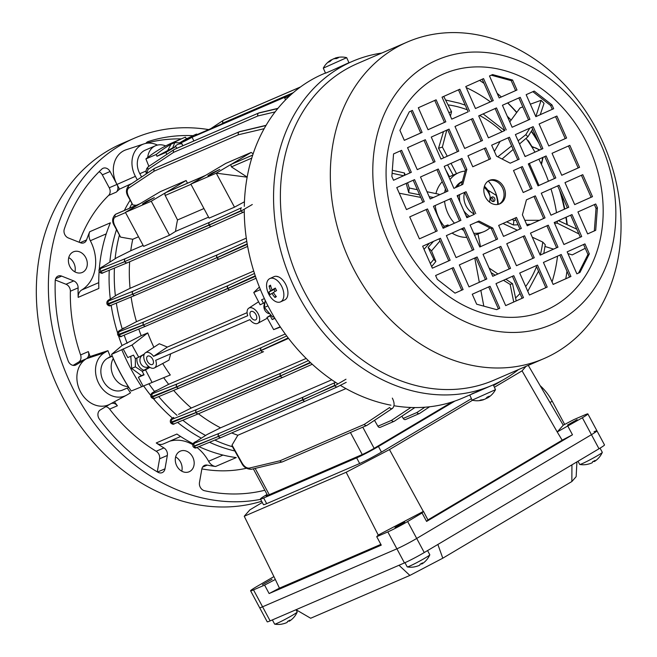 <?xml version="1.0" encoding="UTF-8"?>
<svg xmlns="http://www.w3.org/2000/svg" width="657" height="657" viewBox="0 0 657 657"><rect width="100%" height="100%" fill="white"/><g stroke="black" fill="none" stroke-linecap="round" stroke-linejoin="round"><path stroke-width="0.99" d="M518.447 369.604A176.405 143.029 -113.3 0 1 493.555 384.706A176.405 143.029 -113.3 0 1 492.208 385.298L484.464 388.64A176.405 143.029 -113.3 0 1 483.421 389.084L471.693 393.954M479.577 80.392A169.835 137.707 -113.3 0 1 484.004 83.332M497.16 93.319A169.835 137.707 -113.3 0 1 501.135 96.743A169.835 137.707 -113.3 0 1 501.373 96.957A173.842 140.951 -113.3 0 0 500.314 96.021M507.746 102.903A169.835 137.707 -113.3 0 1 516.804 112.38M531.521 131.03A169.835 137.707 -113.3 0 1 537.426 139.99M560.996 193.38A169.835 137.707 -113.3 0 1 564.765 209.016M566.219 217.163A169.835 137.707 -113.3 0 1 567.213 224.349M568.453 253.898A173.842 140.951 -113.3 0 0 568.461 253.725A169.835 137.707 -113.3 0 1 568.42 254.719M566.975 271.226A169.835 137.707 -113.3 0 1 565.776 278.757M507.639 102.952A173.842 140.951 -113.3 0 1 516.665 112.577M531.299 131.4A173.842 140.951 -113.3 0 1 538.822 143.16M559.559 190.119A173.842 140.951 -113.3 0 1 564.404 209.181M565.899 217.311A173.842 140.951 -113.3 0 1 566.901 224.209M278.511 276.868L276.227 276.293M492.208 385.298A176.405 143.029 -113.3 0 1 291.347 280.851A176.405 143.029 -113.3 0 1 351.052 61.963A176.405 143.029 -113.3 0 1 352.398 61.372A176.405 143.029 -113.3 0 1 381.807 53.045M329.937 71.326L340.03 66.833M473.056 393.288L474.814 392.796A176.405 143.029 66.7 0 0 475.849 392.352L462.939 397.928A176.405 143.029 -113.3 0 1 394.594 405.837M390.923 405.18A176.405 143.029 -113.3 0 1 340.408 385.388M337.887 383.828A176.405 143.029 -113.3 0 1 244.264 209.526M244.297 206.355A176.405 143.029 -113.3 0 1 321.774 74.602A176.405 143.029 -113.3 0 1 323.121 74.011L325.47 73.001M544.004 358.574L494.064 380.132A172.397 139.785 -113.3 0 1 297.761 278.059A172.397 139.785 -113.3 0 1 356.11 64.148A172.397 139.785 -113.3 0 1 357.424 63.565L407.365 42.015A172.397 139.785 -113.3 0 1 603.668 144.088A172.397 139.785 -113.3 0 1 545.318 357.999A172.397 139.785 -113.3 0 1 544.004 358.574A172.397 139.785 -113.3 0 1 347.701 256.501A172.397 139.785 -113.3 0 1 406.051 42.59A172.397 139.785 -113.3 0 1 407.365 42.015M546.632 309.89A128.739 104.381 -113.3 0 1 399.316 234.697A128.739 104.381 -113.3 0 1 442.621 74.348A128.739 104.381 -113.3 0 1 589.937 149.541A128.739 104.381 -113.3 0 1 546.632 309.89M488.874 180.675A12.82 10.389 -113.3 0 1 502.794 188.592A12.82 10.389 -113.3 0 1 499.008 204.155M489.449 180.396A12.82 10.389 -113.3 0 1 489.547 180.346A12.82 10.389 -113.3 0 1 504.141 187.943A12.82 10.389 -113.3 0 1 499.805 203.842A12.82 10.389 -113.3 0 1 499.706 203.884A12.82 10.389 -113.3 0 1 485.112 196.295A12.82 10.389 -113.3 0 1 489.449 180.396M559.854 255.105L569.553 277.073L553.128 284.407M536.128 265.699L545.827 287.667L529.411 295.009M570.629 215.192L580.328 237.161L563.911 244.494M546.911 225.794L556.61 247.755L540.185 255.097M523.186 236.389L532.884 258.357L516.468 265.691M581.412 175.279L591.111 197.248L574.686 204.582M557.686 185.882L567.385 207.85L550.968 215.184M568.469 145.969L578.168 167.937L561.743 175.271M544.743 156.563L554.442 178.532L538.026 185.874L555.822 177.94L546.115 155.955L528.318 163.905L538.034 185.89M555.526 116.659L565.225 138.619L548.8 145.961L566.597 138.027L556.89 116.043L539.101 123.992L548.809 145.977M518.858 97.942L528.557 119.911L512.132 127.244L529.936 119.311L520.229 97.326L502.433 105.276L512.14 127.261M531.8 127.253L541.499 149.221L525.083 156.555L542.879 148.63L533.172 126.645L515.375 134.586L525.083 156.571M482.189 79.226L491.888 101.194L475.471 108.528L493.267 100.595L483.56 78.61L465.772 86.56L475.479 108.545M495.132 108.536L504.831 130.505L488.414 137.847M458.471 89.828L468.17 111.789L451.745 119.131M471.414 119.139L481.113 141.107L464.688 148.441L482.493 140.508L472.785 118.523L454.989 126.473L464.696 148.457M434.745 100.422L444.444 122.391L428.027 129.725M423.97 140.335L433.669 162.304L417.244 169.637M447.688 129.733L457.387 151.701L440.97 159.043M413.187 180.248L422.886 202.216L406.469 209.55M436.913 169.646L446.612 191.614L430.187 198.948M426.13 209.558L435.829 231.527L419.412 238.861L437.209 230.927L427.502 208.951L409.713 216.892L419.421 238.877M449.856 198.964L459.555 220.924L443.13 228.266L460.935 220.333L451.228 198.348L433.431 206.298L443.138 228.283M533.969 196.476L543.668 218.444L527.243 225.778M521.026 167.165L530.725 189.134L523.194 192.493M508.075 137.855L517.782 159.815L510.234 163.191L519.153 159.224L509.446 137.239L491.658 145.189L496.511 156.177L510.259 163.199M460.631 159.051L465.476 170.023L461.436 184.987L453.913 188.354L462.815 184.395L466.856 169.432L462.002 158.436L444.214 166.385L453.921 188.37M464.68 192.337L474.379 214.305L466.856 217.664M439.073 238.869L448.772 260.837L432.355 268.179L450.152 260.246L440.445 238.261L422.656 246.211L432.363 268.196M484.357 148.449L489.202 159.429L472.777 166.763M594.355 204.598L596.03 208.384L594.33 230.911L587.629 233.9M475.742 257.585L485.441 279.553L469.016 286.887L486.821 278.962L477.113 256.977L459.317 264.927L469.024 286.904M462.799 228.275L472.498 250.243L456.073 257.577L473.878 249.644L464.171 227.659L446.374 235.608L456.081 257.593M512.411 276.301L522.11 298.27L505.685 305.604M499.46 246.991L509.167 268.951L492.742 276.293L510.538 268.36L500.831 246.375L483.043 254.325L492.75 276.31M477.639 221.639L491.362 228.652L496.224 239.641L479.799 246.983L497.595 239.049L492.742 228.053L478.994 221.039L470.1 225.014L479.807 246.999M532.86 91.684L550.599 105.498L552.282 109.308L535.857 116.642L553.654 108.717L551.979 104.906L534.223 91.077L526.158 94.682L535.866 116.667M491.231 75.185L511.212 80.63L515.614 90.592L499.189 97.934L516.993 90.001L512.591 80.031L492.578 74.586L489.49 75.966L499.197 97.95M411.027 111.025L420.726 132.985L404.301 140.327M400.244 150.929L409.943 172.898L393.518 180.24M452.016 268.187L461.715 290.156L455.014 293.145L463.095 289.556L453.387 267.571L435.599 275.521L437.283 279.332L455.03 293.162M488.685 286.895L498.384 308.864L496.651 309.644M515.096 218.067L519.942 229.047L503.517 236.38L521.321 228.447L516.468 217.459L498.671 225.408L503.525 236.397M583.572 244.503L587.966 254.456L578.571 273.041L576.854 273.813M553.137 284.424L570.933 276.474L561.226 254.489L543.429 262.439L553.137 284.424M529.419 295.026L547.207 287.076L537.5 265.091L519.703 273.041L529.419 295.026M563.92 244.511L581.708 236.569L572.001 214.584L554.212 222.526L563.92 244.511M540.194 255.113L557.99 247.163L548.275 225.179L530.486 233.128L540.194 255.113M516.468 265.707L534.264 257.766L524.557 235.781L506.761 243.722L516.468 265.707M574.694 204.606L592.491 196.657L582.784 174.672L564.987 182.621L574.694 204.606M550.977 215.2L568.765 207.251L559.058 185.266L541.269 193.215L550.977 215.2M561.751 175.288L579.548 167.338L569.841 145.353L552.044 153.303L561.751 175.288M506.21 129.914L496.503 107.929L478.715 115.878L488.422 137.863L504.831 130.505M469.55 111.197L459.843 89.212L442.046 97.162L451.753 119.147L468.17 111.789M436.117 99.815L418.32 107.756L428.036 129.741L445.824 121.8L436.117 99.815M425.334 139.719L407.545 147.669L417.252 169.654L435.041 161.704L425.334 139.719M449.059 129.125L431.271 137.075L440.978 159.06L458.767 151.11L449.059 129.125M414.559 179.632L396.762 187.582L406.469 209.567L424.266 201.617L414.559 179.632M438.276 169.038L420.488 176.988L430.195 198.972L447.992 191.023L438.276 169.038M526.438 199.843L522.397 214.806L527.251 225.803L545.039 217.853L535.332 195.868L526.438 199.843M513.495 170.524L523.202 192.509L532.096 188.534L522.389 166.55L513.495 170.524M475.758 213.706L466.051 191.721L457.157 195.696L466.864 217.681L474.379 214.305M472.785 166.779L490.582 158.83L485.728 147.841L467.932 155.791L472.785 166.779M595.727 203.982L577.93 211.932L587.637 233.917L595.702 230.311L597.41 207.793L595.727 203.982M495.986 283.635L505.693 305.62L523.481 297.67L513.774 275.685L495.986 283.635M409.311 111.789L399.908 130.373L404.31 140.343L422.098 132.394L412.391 110.409L409.311 111.789M401.616 150.322L393.551 153.927L391.851 176.446L393.527 180.256L411.323 172.306L401.616 150.322M472.26 294.237L476.662 304.199L496.676 309.652L499.763 308.273L490.056 286.288L472.26 294.237M584.944 243.895L567.155 251.845L576.862 273.829L579.942 272.45L589.345 253.857L584.944 243.895M587.966 254.456L589.345 253.857M578.571 273.041L579.942 272.45M519.942 229.047L521.321 228.447M498.384 308.864L499.763 308.273M461.715 290.156L463.095 289.556M409.943 172.898L411.323 172.306M420.726 132.985L422.098 132.394M515.614 90.592L516.993 90.001M511.212 80.63L512.591 80.031M552.282 109.308L553.654 108.717M550.599 105.498L551.979 104.906M491.362 228.652L492.742 228.053M496.224 239.641L497.595 239.049M509.167 268.951L510.538 268.36M522.11 298.27L523.481 297.67M472.498 250.243L473.878 249.644M485.441 279.553L486.821 278.962M596.03 208.384L597.41 207.793M594.33 230.911L595.702 230.311M489.202 159.429L490.582 158.83M448.772 260.837L450.152 260.246M461.436 184.987L462.815 184.395M465.476 170.023L466.856 169.432M517.782 159.815L519.153 159.224M530.725 189.134L532.096 188.534M543.668 218.444L545.039 217.853M459.555 220.924L460.935 220.333M435.829 231.527L437.209 230.927M446.612 191.614L447.992 191.023M422.886 202.216L424.266 201.617M457.387 151.701L458.767 151.11M433.669 162.304L435.041 161.704M444.444 122.391L445.824 121.8M481.113 141.107L482.493 140.508M491.888 101.194L493.267 100.595M541.499 149.221L542.879 148.63M528.557 119.911L529.936 119.311M565.225 138.619L566.597 138.027M554.442 178.532L555.822 177.94M578.168 167.937L579.548 167.338M567.385 207.85L568.765 207.251M591.111 197.248L592.491 196.657M532.884 258.357L534.264 257.766M556.61 247.755L557.99 247.163M580.328 237.161L581.708 236.569M545.827 287.667L547.207 287.076M569.553 277.073L570.933 276.474M552.036 281.935A144.195 116.921 66.7 0 0 557.522 256.148M556.512 212.704A144.195 116.921 66.7 0 0 550.985 188.871M548.439 181.217A144.195 116.921 66.7 0 0 538.839 159.208M527.817 140.828L528.31 140.68A173.037 140.302 -113.3 0 1 531.743 146.24M534.962 152.145A144.195 116.921 66.7 0 0 526.076 138.34M511.089 120.124A144.195 116.921 66.7 0 0 507.286 116.256M490.393 101.86A144.195 116.921 66.7 0 0 466.224 87.595M427.567 550.582L429.809 554.771A12.82 0.78 151.8 0 1 429.801 554.845A12.82 0.78 151.8 0 1 420.882 560.429A12.82 0.78 151.8 0 1 407.463 566.909A12.82 0.78 151.8 0 1 407.283 566.917A12.82 0.78 151.8 0 1 407.217 566.884L404.967 562.688M421.728 563.361L422.024 563.911A20.778 3.679 -118.8 0 0 422.04 563.895A20.778 3.679 -118.8 0 0 422.492 562.901A20.375 17.961 170.8 0 1 421.301 563.607A20.375 17.961 170.8 0 1 420.061 564.24A20.778 3.679 61.2 0 1 419.593 565.25A20.778 20.416 -99.5 0 1 414.805 566.777A20.375 3.745 91.7 0 1 414.551 566.868A20.827 20.827 0 0 1 407.283 566.917M420.923 563.805A20.778 3.679 -118.8 0 0 421.507 563.993A20.778 20.416 80.5 0 0 421.925 563.722M576.92 461.879L576.156 476.67L571.853 481.548L442.793 558.195L409.878 575.425L310.671 618.245L296.028 609.712M267.21 621.809A16.023 0.977 -28.2 0 0 270.134 620.89L404.449 562.918A16.023 0.977 -28.2 0 0 424.258 552.545L598.995 448.772A16.023 0.977 -28.2 0 0 604.506 444.912L596.95 430.82A16.023 0.977 151.8 0 1 591.44 434.671L416.702 538.453A16.023 0.977 151.8 0 1 396.894 548.817L262.578 606.797A16.023 0.977 151.8 0 1 259.655 607.717L267.21 621.809M594.027 431.739A16.023 0.977 151.8 0 1 596.95 430.82A16.023 0.977 151.8 0 1 591.44 434.671L416.702 538.453A16.023 0.977 151.8 0 1 396.894 548.817L262.578 606.797A16.023 0.977 151.8 0 1 259.655 607.717L250.588 590.799A16.023 0.977 -28.2 0 0 253.503 589.879L264.59 585.1L269.124 593.55L279.447 588.155L380.855 544.382M571.853 481.548L571.943 464.836M442.793 558.195L437.866 544.464M409.878 575.425L398.98 565.275M255.639 319.926A4.804 2.8 -120.7 0 0 255.828 319.828A4.804 2.8 -120.7 0 0 255.869 314.424A4.804 2.8 -120.7 0 0 251.105 311.467A4.804 2.8 -120.7 0 0 250.917 311.566A4.804 2.8 -120.7 0 0 250.875 316.97A4.804 2.8 -120.7 0 0 255.639 319.926M152.325 364.52A4.804 2.8 -120.7 0 0 152.506 364.43A4.804 2.8 -120.7 0 0 152.547 359.018A4.804 2.8 -120.7 0 0 147.784 356.069A4.804 2.8 -120.7 0 0 147.603 356.16A4.804 2.8 -120.7 0 0 147.562 361.564A4.804 2.8 -120.7 0 0 152.325 364.52M292.579 93.261L288.127 95.979L290.764 94.871M185.685 140.302L193.281 136.04L185.685 140.302M258.111 313.652A8.812 5.133 -120.7 0 0 248.765 308.19A8.812 5.133 -120.7 0 0 247.738 315.705L153.574 356.34A8.812 5.133 -120.7 0 0 145.443 352.784A8.812 5.133 -120.7 0 0 145.64 362.91A8.812 5.133 -120.7 0 0 154.444 367.936A8.812 5.133 -120.7 0 0 155.693 360.291L249.857 319.647A8.812 5.133 -120.7 0 0 257.766 323.334A8.812 5.133 -120.7 0 0 258.111 313.652M293.408 92.547A8.812 0.534 -28.2 0 0 289.351 94.756L195.195 135.399A8.812 0.534 -28.2 0 0 196.813 134.143A8.812 0.534 -28.2 0 0 188.789 137.839A8.812 0.534 -28.2 0 0 181.275 142.47A8.812 0.534 -28.2 0 0 192.058 137.264L286.214 96.62A8.812 0.534 -28.2 0 0 284.596 97.877A8.812 0.534 -28.2 0 0 290.041 95.536M209.148 175.37L219.783 169.391L211.85 173.202L207.924 175.756L209.148 175.37M143.711 203.613L154.346 197.634L146.421 201.444L142.487 203.999L143.711 203.613M247.089 312.666L167.379 347.068L159.281 343.742L145.443 352.784M138.799 329.067A151.406 122.76 66.7 0 0 141.189 335.727L147.735 332.902L132.008 345.048L111.575 354.378L122.013 345.525L141.189 335.727M153.894 347.266A151.406 122.76 -113.3 0 1 147.735 332.902M452.254 401.928L374.137 448.329A9.617 0.583 151.8 0 1 362.245 454.545L269.255 494.688A9.617 0.583 151.8 0 1 267.506 495.238L253.347 468.827M166.196 192.411A2.242 1.815 66.7 0 0 166.016 192.476A2.242 1.815 66.7 0 0 165.851 192.558L186.128 180.519L160.3 191.663L140.023 203.711L115.427 214.371L139.908 203.777L125.421 212.375L143.653 246.375L169.481 235.231L175.518 231.412A151.406 122.76 -113.3 0 1 177.53 219.947L203.949 208.54M175.518 231.412L208.565 217.155M177.53 219.947L165.194 195.466A2.242 1.815 66.7 0 1 165.736 192.624L205.345 175.534L190.859 184.132L216.26 173.169L230.747 164.57L231.412 166.886L247.163 177.094M231.231 164.34L251.138 152.457L253.134 153.754M131.228 391.022L170.294 374.983L131.228 391.022A173.037 140.302 -113.3 0 1 111.575 354.378M123.138 348.875L127.803 357.564L133.486 355.117L135.375 358.64L138.726 357.194L132.008 345.048M144.351 354.008L138.726 357.194M151.915 382.169L145.525 369.875L142.175 371.32L149.377 367.041M145.525 369.875L149.919 367.386M142.175 371.32L144.064 374.843L138.381 377.299L141.362 375.533M170.294 374.983A151.406 122.76 -113.3 0 1 162.698 363.502M148.868 166.328L145.911 158.92L156.243 154.461L156.966 156.284L165.835 152.457L166.935 154.321M181.997 141.813L179.706 142.799L186.473 138.758L185.364 137.165A173.037 140.302 -113.3 0 0 183.254 138.044L172.922 142.503A173.037 140.302 -113.3 0 0 145.911 158.92M186.473 138.758L189.536 137.436M165.835 152.457L175.715 146.618L172.364 148.063L156.966 156.284M175.715 146.618L176.963 148.277M143.817 386.193A157.015 127.31 66.7 0 0 150.724 395.383A157.015 127.31 -113.3 0 1 143.817 386.193M153.36 398.602A157.015 127.31 66.7 0 0 172.61 418.23A157.015 127.31 -113.3 0 1 153.36 398.602M177.595 422.402A157.015 127.31 66.7 0 0 201.329 438.186A157.015 127.31 -113.3 0 1 177.595 422.402M209.517 442.268A157.015 127.31 66.7 0 0 234.845 450.981A157.015 127.31 -113.3 0 1 209.517 442.268M214.806 440.091A157.015 127.31 66.7 0 0 232.471 446.752M182.835 420.234A157.015 127.31 66.7 0 0 205.592 435.468M158.723 396.606A157.015 127.31 66.7 0 0 177.012 415.331M148.983 383.959A157.015 127.31 66.7 0 0 154.6 391.523M163.749 377.8A151.406 122.76 66.7 0 0 168.652 384.32L154.247 391.769C151.66 393.543 151.184 394.134 152.818 393.559L177.119 383.943L261.371 347.578L286.698 335.949M154.017 391.925A2.242 1.298 56.3 0 1 154.124 391.835L156.12 390.529M130.029 200.344A157.015 127.31 66.7 0 0 124.354 210.454A157.015 127.31 -113.3 0 1 130.029 200.344M116.429 229.851A157.015 127.31 66.7 0 0 109.842 262.11A157.015 127.31 -113.3 0 1 116.429 229.851M109.259 270.224A157.015 127.31 66.7 0 0 110.327 299.099A157.015 127.31 -113.3 0 1 109.259 270.224M111.164 305.259A157.015 127.31 66.7 0 0 117.587 332.927A157.015 127.31 -113.3 0 1 111.164 305.259M118.597 336.055A157.015 127.31 66.7 0 0 122.013 345.525A157.015 127.31 -113.3 0 1 118.597 336.055M124.206 335.144A157.015 127.31 66.7 0 0 127.179 343.299M116.346 303.107A157.015 127.31 66.7 0 0 122.227 328.976M114.425 268.097A157.015 127.31 66.7 0 0 115.377 295.839M119.295 235.535A157.015 127.31 66.7 0 0 115.115 258.776M131.811 203.884A157.015 127.31 66.7 0 0 129.519 208.228M168.652 384.32L285.253 333.986M154.444 367.936L169.005 360.11L170.697 353.811M231.683 432.938A151.406 122.76 66.7 0 0 237.85 435.254L232.028 445.093L242.187 463.242C244.379 466.725 246.753 468.334 249.307 468.088L280.013 460.771A2.242 1.79 76.6 0 0 282.075 461.978L282.075 461.978A2.242 1.79 76.6 0 0 282.255 461.92M242.187 463.242L241.776 463.357L232.044 445.988L232.028 445.093M237.85 435.254L345.943 388.599M173.776 417.458A2.242 1.298 -123.2 0 0 173.662 417.524L173.776 417.458C171.173 419.207 170.689 419.782 172.323 419.199L196.607 409.549A2.242 1.946 68.3 0 0 196.032 412.473L170.475 422.418L170.763 422.952L171.986 422.574L196.098 412.604A2.242 1.946 67.5 0 0 198.644 413.696L198.644 413.696A2.242 1.946 67.5 0 0 198.66 413.688A2.242 2.242 0 0 0 198.677 413.68A2.242 1.815 66.7 0 0 198.792 413.623L282.806 377.364M173.67 390.398A151.406 122.76 66.7 0 0 191.318 408.022L178.532 414.353M191.318 408.022L306.178 358.443M131.104 296.997A151.406 122.76 66.7 0 0 136.475 321.667L121.019 329.789C118.424 331.555 117.948 332.138 119.574 331.563L143.875 321.93A2.242 1.946 68.4 0 0 143.308 324.845L117.734 334.758M121.019 329.789A2.242 1.298 -123.5 0 0 120.904 329.855L123.828 327.933M136.475 321.667L253.717 271.062M198.43 413.779A151.406 122.76 66.7 0 0 220.555 427.822L207.16 434.482L196.279 441.422C193.659 443.13 193.166 443.689 194.792 443.097L219.052 433.406L303.304 397.042L335.103 382.538A2.242 1.675 -114.5 0 0 334.766 385.355L302.967 399.858A2.242 1.675 -114.5 0 1 303.304 397.042A2.242 1.815 -113.3 0 0 302.828 399.924L218.576 436.289L334.947 385.684L345.984 379.229M196.073 441.553A2.242 1.306 57.5 0 1 196.172 441.479L207.16 434.482M220.555 427.822L331.793 379.803M155.208 168.061A2.242 1.815 66.7 0 0 155.036 168.126A2.242 1.815 66.7 0 0 154.863 168.208A2.242 1.306 -120.7 0 0 154.773 168.258L239.115 131.843L154.765 168.274A2.242 1.306 -120.7 0 0 154.674 168.315A2.242 1.306 -120.7 0 0 154.641 168.34A2.242 1.815 56.4 0 0 154.576 168.373A2.242 1.815 56.4 0 0 154.223 171.116L128.657 188.116C126.842 189.75 126.76 192.444 128.411 196.188L132.829 204.976L136.303 205.296M132.829 204.976L128.008 196.328L128.411 196.188M110.327 299.116A2.242 1.298 57.1 0 0 110.22 299.173L117.061 294.755L110.327 299.116C107.723 300.849 107.231 301.415 108.857 300.832L133.133 291.166L217.385 254.801L246.769 241.365M129.643 261.773A151.406 122.76 66.7 0 0 130.061 288.308L117.061 294.755M125.536 212.589L115.254 217.024C113.078 218.469 112.864 221.237 114.614 225.31L120.56 237.111L132.763 239.271A151.406 122.76 66.7 0 0 130.743 250.736L116.954 257.626L102.599 266.693C99.971 268.393 99.47 268.951 101.096 268.352L125.347 258.644L209.599 222.28L241.415 207.793A2.242 1.675 -114.5 0 0 241.07 210.618L209.263 225.105A2.242 1.675 -114.5 0 1 209.599 222.28A2.242 1.815 -113.3 0 0 209.123 225.162L124.871 261.527L241.25 210.946L252.304 204.508M120.56 237.111L114.211 225.45L114.614 225.31M102.599 266.693A2.242 1.306 57.7 0 0 102.492 266.75L116.954 257.626M130.061 288.308L246.285 238.146M130.743 250.736L143.127 245.398M132.763 239.271L138.512 236.791M165.851 192.558L205.452 175.46L225.737 163.421L251.138 152.457M125.421 212.375L151.25 201.231L165.736 192.624M244.437 201.773L234.492 207.169L209.09 218.132L190.859 184.132M187.483 183.204L186.128 180.519M374.515 420.332L377.882 426.237L391.588 420.316L410.888 407.471M401.912 416.185L403.217 418.435L416.932 412.514L424.882 407.217M392.336 398.117C394.668 402.889 394.668 406.338 392.336 408.457L366.984 425.334A2.242 1.823 -123.7 0 1 364.265 424.406L389.617 407.529A2.242 1.823 -123.7 0 0 392.336 408.457L392.599 408.301A2.242 1.823 56.4 0 0 392.664 408.26L367.123 425.251A2.242 1.823 56.4 0 0 367.189 425.202M115.254 217.024A2.242 1.815 66.7 0 1 115.796 214.182L115.911 214.116A2.242 1.815 -113.3 0 1 116.084 214.026L115.484 214.338M194.792 443.097A2.242 1.946 -111.8 0 0 194.201 446.029L218.51 436.429A2.242 1.946 67.6 0 0 221.048 437.529A2.242 1.946 67.6 0 0 221.048 437.521A2.242 1.946 67.6 0 0 221.072 437.513A2.242 1.815 -113.3 0 1 218.633 436.379L218.461 436.338A2.242 1.946 -111.8 0 1 219.052 433.406A2.242 1.815 -113.3 0 0 218.576 436.289L194.382 446.358A2.242 1.946 67.6 0 0 197.084 447.368M152.818 393.559A2.242 1.946 -111.6 0 0 152.252 396.467L150.979 396.762L151.324 397.411L152.547 397.025L176.634 387.014A2.242 1.946 67.4 0 0 179.189 388.106L179.189 388.106A2.242 1.946 67.4 0 0 179.197 388.098A2.242 1.815 -113.3 0 1 176.758 386.965L260.919 350.444L176.552 386.858A2.242 1.946 -111.6 0 1 177.119 383.943A2.242 1.815 -113.3 0 0 176.667 386.809L152.252 396.467L152.547 397.025A2.242 1.946 67.4 0 0 155.233 398.052M119.574 331.563A2.242 1.946 68.4 0 0 119.007 334.479L119.311 335.029A2.242 1.946 67.4 0 0 121.857 336.121C121.003 337.115 119.746 336.877 118.088 335.415L143.39 325.001A2.242 1.946 67.4 0 0 145.936 326.094L145.936 326.094A2.242 1.946 67.4 0 0 145.953 326.086L121.857 336.121A2.242 1.946 67.4 0 0 121.98 336.055L145.805 326.143M219.331 258.973L135.309 295.239A2.242 1.815 -113.3 0 1 135.194 295.297A2.242 1.815 -113.3 0 1 132.739 294.172L216.925 257.675L132.624 294.221L107.009 304.051L107.296 304.585L108.52 304.207L132.624 294.221A2.242 1.946 67.5 0 0 135.17 295.313L135.17 295.313A2.242 1.946 67.5 0 0 135.186 295.305L111.066 305.3A2.242 1.946 67.5 0 0 111.214 305.234M101.096 268.352A2.242 1.946 -111.8 0 0 100.505 271.284L124.805 261.675A2.242 1.946 67.6 0 0 127.343 262.767A2.242 1.946 67.6 0 0 127.351 262.767A2.242 1.946 67.6 0 0 127.368 262.759A2.242 1.815 -113.3 0 1 124.929 261.626L124.756 261.576A2.242 1.946 -111.8 0 1 125.347 258.644A2.242 1.815 -113.3 0 0 124.871 261.527L100.685 271.612A2.242 1.946 67.6 0 0 103.387 272.63M192.058 137.264L193.914 140.959M167.379 347.068L153.574 356.34M259.384 287.06L253.758 292.496L260.427 289.614M280.227 326.784L273.657 329.617L280.44 327.087M270.971 315.623L266.939 317.471L270.52 315.196M253.758 292.496L260.139 304.782L264.738 302.598M263.49 303.337L261.601 299.814L264.393 298.615M274.905 318.374L272.187 319.548L274.716 318.045M270.298 316.025L272.187 319.548M273.657 329.617L266.939 317.471M156.243 154.461A173.037 140.302 -113.3 0 1 171.042 144.212M171.132 144.162A173.037 140.302 -113.3 0 1 183.254 138.044M141.559 386.562A173.037 140.302 -113.3 0 1 121.906 349.918M143.045 385.996L138.381 377.299M239.468 131.696A2.242 1.815 66.7 0 0 239.288 131.761L155.036 168.126A2.242 2.242 0 0 0 154.773 168.258L154.674 168.315A2.242 2.242 0 0 0 154.576 168.373L129.018 185.373A2.242 1.815 56.4 0 0 128.657 188.116M266.019 125.405L239.247 131.802A2.242 1.79 -103.4 0 1 239.649 131.638L266.069 125.323M239.649 131.638A2.242 2.242 0 0 0 239.288 131.761A2.242 1.815 66.7 0 0 239.115 131.843A2.242 1.306 -120.7 0 1 239.247 131.802L239.148 131.86A2.242 1.799 76.7 0 0 238.466 134.751L154.223 171.116A2.242 1.815 66.7 0 1 154.765 168.274A2.242 1.306 -120.7 0 0 154.74 168.274L154.707 168.299M277.862 108.43L258.595 113.086A2.242 1.799 76.7 0 0 257.914 115.952L173.662 152.317A2.242 1.815 66.7 0 1 174.212 149.492L258.587 113.053L174.212 149.492A2.242 1.306 -120.7 0 0 174.13 149.541A2.242 1.306 -120.7 0 0 174.089 149.558A2.242 1.815 56.4 0 0 174.031 149.599L174.031 149.599A2.242 1.815 56.4 0 0 173.662 152.317L148.071 169.342L146.642 173.653M258.948 112.897A2.242 1.815 66.7 0 0 258.759 112.971A2.242 1.815 66.7 0 0 258.587 113.053A2.242 1.306 -120.7 0 1 258.718 113.012A2.242 1.79 -103.5 0 1 259.129 112.848L277.927 108.348M300.446 86.987L223.495 120.223A2.242 1.306 -120.7 0 0 223.405 120.272A2.242 1.306 -120.7 0 0 223.372 120.288A2.242 1.815 56.4 0 0 223.314 120.33A2.242 1.815 56.4 0 0 223.306 120.33A2.242 1.815 56.4 0 0 222.937 123.048L221.327 124.124M366.984 425.334A2.242 1.306 59.3 0 1 366.951 425.358L367.025 425.309A2.242 1.306 59.3 0 0 367.058 425.293A2.242 1.823 56.4 0 0 367.123 425.251A2.242 2.242 0 0 1 367.025 425.309A2.242 1.306 59.3 0 1 366.992 425.334L392.599 408.301M380.469 427.214A2.242 1.815 -113.3 0 1 380.304 427.305A2.242 1.815 -113.3 0 1 377.882 426.237M414.846 407.562L394.307 421.236A2.242 1.831 -123.7 0 1 391.588 420.316A2.242 1.815 66.7 0 0 394.011 421.383A2.242 1.815 66.7 0 0 394.184 421.301A2.242 1.306 59.3 0 0 394.274 421.252L394.372 421.194A2.242 1.306 59.3 0 1 394.34 421.211L394.405 421.17A2.242 1.815 56.4 0 0 394.471 421.137A2.242 1.815 56.4 0 0 394.471 421.129A2.242 1.815 56.4 0 0 394.537 421.088M405.796 419.396A2.242 1.815 -113.3 0 1 405.632 419.486A2.242 1.815 -113.3 0 1 403.217 418.435M429.604 406.773L419.634 413.417A2.242 1.831 -123.7 0 1 416.932 412.514A2.242 1.815 66.7 0 0 419.347 413.565A2.242 1.815 66.7 0 0 419.511 413.483A2.242 1.306 59.3 0 0 419.601 413.434L419.757 413.343A2.242 1.815 56.4 0 0 419.823 413.302L419.823 413.302A2.242 1.815 56.4 0 0 419.88 413.261M219.463 258.924A2.242 1.815 -113.3 0 1 219.446 258.932A2.242 2.242 0 0 0 219.471 258.924L247.632 246.4L219.561 258.874A2.242 1.675 -114 0 1 219.471 258.924L219.471 258.924A2.242 1.675 -114 0 1 217.13 257.741L247.27 244.347M247.18 243.846L217.056 257.618A2.242 1.675 -114.6 0 1 217.385 254.801A2.242 1.815 -113.3 0 0 216.925 257.675L216.991 257.807A2.242 1.815 -113.3 0 0 219.446 258.932L135.194 295.297A2.242 2.242 0 0 1 135.17 295.313M132.55 294.09A2.242 1.946 -111.7 0 1 133.133 291.166A2.242 1.815 -113.3 0 0 132.673 294.04L132.55 294.09M243.484 212.162L211.759 226.32A2.242 1.675 -114.1 0 1 211.661 226.378L211.661 226.378A2.242 1.675 -114.1 0 1 209.312 225.195L209.181 225.261A2.242 1.815 -113.3 0 0 211.636 226.386A2.242 1.815 -113.3 0 1 211.636 226.386A2.242 2.242 0 0 0 211.661 226.378L243.591 212.121A2.242 1.675 -114.1 0 1 241.25 210.946M255.245 275.792L227.807 288.374A2.242 1.675 -114.6 0 1 228.127 285.565L254.489 273.476M145.936 326.094A2.242 2.242 0 0 0 145.961 326.086A2.242 1.815 66.7 0 1 143.505 324.952L143.423 324.796A2.242 1.815 66.7 0 1 143.875 321.93L228.127 285.565A2.242 1.815 66.7 0 0 227.675 288.431L143.505 324.952L227.897 288.53A2.242 1.675 66.1 0 0 230.237 289.712L230.237 289.712A2.242 1.675 66.1 0 0 230.32 289.671L256.09 278.248L230.237 289.712A2.242 1.815 66.7 0 1 230.213 289.721A2.242 2.242 0 0 0 230.237 289.712M263.358 351.766L179.32 388.041A2.242 1.815 -113.3 0 1 179.213 388.09L263.465 351.725A2.242 1.815 -113.3 0 1 263.465 351.725A2.242 2.242 0 0 0 263.482 351.717L263.572 351.676A2.242 1.675 -113.9 0 1 263.482 351.717L263.482 351.717A2.242 1.675 -113.9 0 1 261.141 350.542L288.538 338.38M288.193 337.928L261.059 350.378A2.242 1.675 -114.7 0 1 261.371 347.578A2.242 1.815 -113.3 0 0 260.919 350.444L261.01 350.6A2.242 1.815 -113.3 0 0 263.465 351.725M310.26 362.385L280.531 375.993A2.242 1.675 -114.6 0 1 280.851 373.184L308.371 360.586M282.929 377.315L198.677 413.68A2.242 1.815 66.7 0 1 196.213 412.555L196.147 412.424A2.242 1.815 66.7 0 1 196.607 409.549L280.851 373.184A2.242 1.815 66.7 0 0 280.399 376.059L280.605 376.124A2.242 1.675 66 0 0 282.945 377.307L282.945 377.307A2.242 1.675 66 0 0 283.044 377.258L312.264 364.249L282.945 377.307A2.242 2.242 0 0 1 282.929 377.315A2.242 1.815 66.7 0 0 282.937 377.307A2.242 1.815 66.7 0 1 280.465 376.182L196.147 412.424L310.646 362.754M337.181 386.907L305.472 401.082A2.242 1.675 -114.1 0 1 305.365 401.131L305.365 401.131A2.242 1.675 -114.1 0 1 303.017 399.957L302.885 400.014A2.242 1.815 -113.3 0 0 305.341 401.148A2.242 1.815 -113.3 0 1 305.341 401.148A2.242 2.242 0 0 0 305.365 401.131L337.296 386.866A2.242 1.675 -114.1 0 1 334.947 385.684M169.481 235.231L151.25 201.231M234.492 207.169L216.26 173.169L247.147 177.176M174.729 147.037A10.011 8.122 -113.3 0 1 177.037 144.795A10.011 8.122 -113.3 0 1 182.046 144.023M181.521 142.971L174.746 142.602L172.717 147.907M167.716 150.519L171.058 144.195L174.746 142.602M491.198 197.675A2.406 1.946 -113.3 0 1 491.567 197.782A2.406 1.946 -113.3 0 1 492.865 201.543M493.292 197.043A2.406 1.946 -113.3 0 1 494.902 199.252A2.406 1.946 -113.3 0 1 493.85 201.444A2.406 1.946 -113.3 0 1 492.495 201.436A2.406 1.946 -113.3 0 1 490.886 199.219A2.406 1.946 -113.3 0 1 491.945 197.026A2.406 1.946 -113.3 0 1 493.292 197.043M457.141 186.908A21.788 17.665 -113.3 0 1 462.38 181.513M455.4 187.688A21.788 17.665 -113.3 0 1 462.421 181.332M478.148 221.902A21.788 17.665 -113.3 0 1 476.013 222.37M487.757 190.07L495.961 195.154A0.641 0.517 66.7 0 1 496.273 195.564A28.202 22.864 -113.3 0 1 497.735 204.467M148.663 366.499A6.406 5.199 -113.3 0 1 140.844 363.723A6.406 5.199 -113.3 0 1 142.988 355.1M143.899 370.302A10.011 8.122 -113.3 0 1 138.323 365.218A10.011 8.122 -113.3 0 1 137.009 357.934M135.367 358.623L135.358 366.836L142.232 371.287M143.908 374.556L141.485 375.599L131.671 368.429L130.825 356.858M131.671 368.429L135.358 366.836M487.256 387.433L473.574 393.338M486.977 397.321L487.313 398.068A20.778 17.846 -113.2 0 0 487.724 397.83A20.827 20.827 0 0 0 495.485 389.675L472.087 400.162A20.827 20.827 0 0 0 482.665 399.998A20.778 17.846 66.8 0 0 483.782 399.645L483.724 399.505M485.63 398.725A20.778 10.643 -114.5 0 0 485.991 398.635A20.778 17.846 66.8 0 0 487.231 397.871M487.313 398.068A20.778 10.643 -114.5 0 0 489.284 396.171A20.375 15.259 -162.1 0 1 487.083 397.173A20.778 10.643 65.5 0 1 485.112 399.07A20.778 17.846 -113.2 0 1 480.793 399.973A20.375 9.141 99.5 0 1 480.119 400.302A20.375 9.141 99.5 0 1 479.462 400.54A20.778 17.846 66.8 0 0 482.665 399.998M110.294 403.998L100.291 409.935A6.406 5.199 66.7 0 0 99.453 419.207A184.256 149.394 66.7 0 0 157.852 472.202A6.406 5.199 66.7 0 0 162.222 472.613A6.406 5.199 66.7 0 0 162.706 472.367A6.406 5.199 66.7 0 0 164.989 468.827L167.338 455.457A6.406 5.199 66.7 0 0 163.938 447.918A157.015 127.31 -113.3 0 1 156.243 442.958L176.914 434.039A157.015 127.31 66.7 0 0 193.174 443.795M157.458 145.098A23.956 19.423 66.7 0 0 143.973 143.891L126.177 149.747A25.631 20.786 66.7 0 0 116.987 184.428L110.064 171.518A6.406 5.199 66.7 0 0 103.042 168.291A6.406 5.199 66.7 0 0 101.802 169.112A184.256 149.394 66.7 0 0 64.296 229.121A6.406 5.199 66.7 0 0 68.353 237.965L80.441 242.762A6.406 5.199 66.7 0 0 84.014 242.778A6.406 5.199 66.7 0 0 84.498 242.532A6.406 5.199 66.7 0 0 86.535 239.945A157.015 127.31 -113.3 0 1 89.705 231.74L110.368 222.822A157.015 127.31 66.7 0 0 99.256 269.395M190.021 471.324A11.218 9.091 -113.3 0 1 189.175 471.751A11.218 9.091 -113.3 0 1 176.626 465.591A11.218 9.091 -113.3 0 1 179.443 451.589A11.218 9.091 -113.3 0 1 180.289 451.162A11.218 9.091 -113.3 0 1 192.838 457.321A11.218 9.091 -113.3 0 1 190.021 471.324M83.143 271.998A11.218 9.091 -113.3 0 1 82.297 272.433A11.218 9.091 -113.3 0 1 69.749 266.274A11.218 9.091 -113.3 0 1 72.566 252.272A11.218 9.091 -113.3 0 1 73.412 251.836A11.218 9.091 -113.3 0 1 85.96 258.004A11.218 9.091 -113.3 0 1 83.143 271.998M260.615 499.336A192.263 155.89 -113.3 0 1 64.772 370.269A192.263 155.89 -113.3 0 1 119.812 145.632A192.263 155.89 -113.3 0 1 134.307 138.233A192.263 155.89 -113.3 0 1 208.647 129.593M261.65 501.266A192.263 155.89 -113.3 0 1 55.911 383.113A192.263 155.89 -113.3 0 1 107.756 150.831A192.263 155.89 -113.3 0 1 122.251 143.44L134.307 138.233M165.679 145.936A17.624 14.29 66.7 0 0 155.495 145.739A17.624 14.29 66.7 0 0 154.165 146.421A17.624 14.29 66.7 0 0 147.702 157.483M155.495 145.739L145.164 150.198A17.624 14.29 66.7 0 0 143.834 150.88A17.624 14.29 66.7 0 0 139.826 173.703L141.6 177.012M90.108 356.521A157.015 127.31 -113.3 0 1 88.334 351.602A6.406 5.199 66.7 0 1 86.379 358.738A25.631 20.786 66.7 0 0 86.379 358.738L90.108 356.521L107.929 350.682A157.015 127.31 66.7 0 0 110.327 356.603L112.175 355.807M99.117 271.325A157.015 127.31 66.7 0 0 98.837 288.439L78.175 297.358A157.015 127.31 -113.3 0 1 78.117 287.873A6.406 5.199 66.7 0 0 73.748 280.909L61.651 276.104A6.406 5.199 66.7 0 0 58.079 276.088A6.406 5.199 66.7 0 0 55.221 280.794A184.256 149.394 66.7 0 0 68.131 360.8A6.406 5.199 66.7 0 0 75.629 365.087A6.406 5.199 66.7 0 0 76.105 364.84L86.371 358.747A25.631 20.786 66.7 0 0 80.384 391.58A25.631 20.786 66.7 0 0 110.006 404.154L126.473 395.227A23.956 19.423 66.7 0 0 127.006 394.923L130.529 392.829A157.015 127.31 66.7 0 1 127.253 388.057M78.175 297.358A9.617 7.794 -113.3 0 1 81.673 290.008A38.451 31.175 66.7 0 0 90.329 240.725A9.617 7.794 -113.3 0 1 89.705 231.74M193.01 135.671A184.256 149.394 66.7 0 0 148.219 141.542A6.406 5.199 66.7 0 0 147.85 141.682A6.406 5.199 66.7 0 0 145.87 143.39M198.948 446.62A157.015 127.31 66.7 0 0 236.241 457.576L215.578 466.495A157.015 127.31 -113.3 0 1 207.267 465.107A6.406 5.199 66.7 0 0 204.59 465.361A6.406 5.199 66.7 0 0 201.822 469.139L199.473 482.509A6.406 5.199 66.7 0 0 204.573 490.738A184.256 149.394 66.7 0 0 264.828 490.245M215.578 466.495A9.617 7.794 -113.3 0 1 208.589 461.28A38.451 31.175 66.7 0 0 196.911 447.458M192.747 444.658A38.451 31.175 66.7 0 0 169.752 441.184M180.601 436.503L163.379 443.935A9.617 7.794 -113.3 0 1 156.243 442.958M157.294 471.874L159.594 458.8A6.406 5.199 66.7 0 0 156.185 451.26A157.015 127.31 -113.3 0 1 109.629 409.114L117.381 405.763A6.406 5.199 66.7 0 0 111.041 403.595A6.406 5.199 66.7 0 0 111.017 403.603M117.381 405.763A157.015 127.31 -113.3 0 1 114.4 401.772M113.341 358.492L113.234 358.541A17.624 14.29 66.7 0 0 113.718 376.707A17.624 14.29 66.7 0 0 128.246 386.53L128.287 386.513M112.347 356.209L107.395 358.344A17.624 14.29 66.7 0 0 102.968 380.346A17.624 14.29 66.7 0 0 122.687 390.028L128.838 387.375M79.152 242.252A157.015 127.31 -113.3 0 1 108.602 195.441L116.355 192.099A157.015 127.31 -113.3 0 1 119.508 189.134L131.917 183.451M73.108 365.366L78.626 362.089A6.406 5.199 66.7 0 0 80.589 354.944A157.015 127.31 -113.3 0 1 70.373 291.215A6.406 5.199 66.7 0 0 65.996 284.251L55.295 280.005M143.973 143.891A23.956 19.423 66.7 0 0 135.399 176.331L137.297 179.87M246.375 468.277A157.015 127.31 -113.3 0 1 201.871 468.901M107.395 358.344L110.327 356.603M107.929 350.682L104.406 352.776A23.956 19.423 66.7 0 0 98.78 383.458A23.956 19.423 66.7 0 0 126.473 395.227M116.355 192.099A6.406 5.199 66.7 0 0 116.995 184.436A25.631 20.786 66.7 0 0 117.003 184.461L119.508 189.134M175.624 456.927A11.218 9.091 -113.3 0 1 181.775 471.184M68.755 257.61A11.218 9.091 -113.3 0 1 74.906 271.867M78.626 362.089L86.371 358.747A6.406 5.199 66.7 0 0 86.379 358.738L104.406 352.776M108.602 195.441A6.406 5.199 66.7 0 0 109.243 187.779L116.987 184.428A25.631 20.786 66.7 0 0 116.995 184.436L135.399 176.331M113.234 358.541A168.553 136.664 66.7 0 0 128.246 386.53M109.243 187.779L102.311 174.861A6.406 5.199 66.7 0 0 99.084 171.748M181.299 138.89A184.256 149.394 66.7 0 0 145.961 143.251M109.629 409.114A6.406 5.199 66.7 0 0 105.81 406.658M600.055 448.131L602.305 452.32A12.82 0.78 151.8 0 1 602.297 452.394A12.82 0.78 151.8 0 1 593.378 457.986A12.82 0.78 151.8 0 1 579.959 464.466A12.82 0.78 151.8 0 1 579.778 464.474A12.82 0.78 151.8 0 1 579.712 464.442L577.996 461.239M594.224 460.918L594.519 461.46A20.778 3.679 -118.8 0 0 594.536 461.452A20.778 3.679 -118.8 0 0 594.987 460.45A20.375 17.961 170.8 0 1 593.797 461.157A20.375 17.961 170.8 0 1 592.557 461.789A20.778 3.679 61.2 0 1 592.088 462.799A20.778 20.416 -99.5 0 1 587.301 464.327A20.375 3.745 91.7 0 1 587.046 464.417A20.827 20.827 0 0 1 579.778 464.474M593.419 461.362A20.778 3.679 -118.8 0 0 594.002 461.551A20.778 20.416 80.5 0 0 594.421 461.271M273.994 316.83L272.598 317.068L264.36 307.443L265.173 300.274M272.598 317.068L273.821 316.543M264.36 307.443L267.957 305.891M264.59 303.715A6.406 5.199 66.7 0 0 264.828 310.211A6.406 5.199 66.7 0 0 268.968 313.635M323.293 68.147L325.552 73.182L332.426 70.225L348.949 62.702L346.682 57.66A20.827 20.827 0 0 0 335.431 58.021A20.778 15.727 -113.5 0 0 335.037 58.153A20.778 13.583 -114.6 0 1 338.454 57.734A20.375 13.255 -72.3 0 0 336.507 58.621A20.778 13.583 65.4 0 0 333.099 59.04A20.778 15.727 -113.5 0 0 330.044 61.512A20.375 11.432 28.2 0 0 329.165 61.848A20.375 11.432 28.2 0 0 328.352 62.251A20.778 15.727 66.5 0 1 331.407 59.779A20.778 13.583 65.4 0 0 331.366 59.803A20.827 20.827 0 0 0 323.293 68.139L346.691 57.66M335.152 58.399A20.778 15.727 66.5 0 0 333.354 58.884A20.778 13.583 -114.6 0 0 332.869 59.179M335.259 58.637L335.037 58.153M488.258 181.045A32.045 25.984 -113.3 0 1 498.31 204.352M489.851 227.88A32.045 25.984 -113.3 0 1 484.078 231.576A32.045 25.984 -113.3 0 1 473.738 233.26M466.807 237.349A32.045 25.984 -113.3 0 1 458.882 236.241A32.045 25.984 -113.3 0 1 452.049 233.079M484.078 231.576L474.51 235.296M494.393 151.389L500.108 141.411M532.277 237.177L542.748 242.072L545.261 244.741L543.791 253.487M502.975 223.487L517.346 230.205M474.773 258.02L479.323 282.288M480.85 290.402L483.807 306.146M448.723 225.77L447.959 224.899L444.272 226.312A32.045 25.984 -113.3 0 1 435.23 205.493M420.767 197.42L399.242 193.199M444.272 226.312L442.941 227.831M429.481 243.156L424.044 249.348M522.816 106.91L520.122 107.888L509.775 121.906M504.305 129.314L503.894 129.881M585.247 248.289L572.247 254.9L567.911 253.561M553.555 249.126L545.023 246.49M463.719 230.352A32.045 25.984 -113.3 0 1 461.271 228.956M454.455 223.208A32.045 25.984 -113.3 0 1 444.567 201.321M444.715 192.46A32.045 25.984 -113.3 0 1 445.438 188.961M450.02 179.542A32.045 25.984 -113.3 0 1 458.685 172.734A32.045 25.984 -113.3 0 1 465.197 171.075M435.928 193.601A32.045 25.984 -113.3 0 1 442.243 181.726M448.887 176.963A32.045 25.984 -113.3 0 1 449.322 176.766A32.045 25.984 -113.3 0 1 449.47 176.708L445.783 169.949M438.909 195.055L439.048 194.25L427.001 191.729M433.439 197.494L429.177 196.665M419.609 194.784L408.736 192.657L409.221 188.009L407.57 182.753M417.367 189.717L409.221 188.009M408.736 192.657L406.223 183.352M403.612 175.731L392.089 173.284M405.147 175.041L404.507 173.005L392.311 170.27M404.252 175.444L404.507 173.005M439.993 240.947L431.509 250.875L428.159 247.443L433.809 259.359L430.302 263.531M447.959 224.899L446.21 226.887M433.497 241.365L428.159 247.443M431.509 250.875L435.87 261.47L431.649 266.586M435.87 261.47L433.809 259.359M478.025 234.188L480.505 246.662M489.104 268.056L497.957 273.961M505.857 279.225L512.517 283.668L516.205 300.906M503.484 280.293L510.152 284.415L513.725 302.015M491.132 272.655L495.222 275.184M512.517 283.668L510.152 284.415M511.959 219.471L513.897 220.341L513.413 224.981L518.061 224.784M506.67 221.836L513.413 224.981M513.897 220.341L516.098 220.333M524.828 220.317L539.528 220.292M558.45 220.637L576.805 229.178M554.524 223.232L557.193 223.125L578.899 233.908M526.643 224.423L530.667 224.251M557.407 221.097L557.193 223.125M497.792 156.834L511.631 145.895M518.11 140.77L525.83 134.66L529.813 128.14M535.841 116.618L541.081 100.307L530.355 104.184M519.523 143.982L527.891 136.771L532.646 129.166M540.235 114.688L544.045 103.346L541.081 100.307M502.063 159.019L513.191 149.435M525.83 134.66L527.891 136.771M453.166 175.115L447.589 164.874M443.73 157.803L438.539 148.277L442.375 147.061L446.768 130.152M456.508 173.67L451.022 163.338M447.245 156.235L442.375 147.061M438.539 148.277L443.491 131.614M449.035 112.979L445.618 105.251M450.415 116.1L451.548 111.715L443.721 96.415M449.183 112.462L451.548 111.715M567.533 425.038L577.133 419.642L567.533 425.038M395.038 527.481L404.638 522.093L395.038 527.481M262.439 584.714L272.039 579.326L262.439 584.714M472.531 400.261L389.461 449.593L346.165 472.26L244.24 516.254L249.906 509.832L262.299 502.474M526.052 366.327L522.06 370.844L494.401 387.269M267.079 494.442L266.512 494.778A17.624 1.076 -28.2 0 0 260.443 499.024L263.473 504.658A17.624 1.076 -28.2 0 0 266.685 503.648L359.666 463.514A17.624 1.076 -28.2 0 0 381.462 452.106L471.422 398.676M493.612 385.503L502.153 380.428M346.165 472.26L378.243 535.053L376.732 536.695L381.265 545.146L269.124 593.55M264.59 585.1L275.332 579.474L244.24 516.254M275.332 579.474L279.447 588.155M562.162 440.19L427.937 519.901L426.59 521.428L572.477 434.786L562.162 440.19L557.21 431.945L582.373 417.762A16.023 0.977 -28.2 0 0 587.875 413.91A16.023 0.977 -28.2 0 0 584.96 414.83L573.873 419.609L563.238 425.178M376.732 536.695L387.819 531.907A16.023 0.977 -28.2 0 0 407.636 521.535L422.057 512.969L423.461 511.384L378.243 535.053M423.461 511.384L427.937 519.901M522.06 370.844L557.21 431.945M389.461 449.593L423.322 511.466M528.269 365.366L563.246 425.186L557.35 431.863M309.036 477.516L307.911 478.181M314.202 475.29L313.085 475.955M273.821 576.657L256.099 586.947A16.023 0.977 -28.2 0 0 250.588 590.799M567.944 426.327L572.477 434.786M422.057 512.969L426.59 521.428M540.136 385.667A35.248 20.523 59.3 0 1 552.208 401.197L564.667 424.43M390.012 438.901A9.617 0.583 151.8 0 1 391.317 438.26M364.077 453.839L365.317 453.108M260.443 499.024A17.624 1.076 -28.2 0 0 263.654 498.014L356.644 457.872A17.624 1.076 -28.2 0 0 378.44 446.473L454.931 401.041M267.342 494.926A11.218 0.682 -28.2 0 0 266.093 495.994A11.218 0.682 -28.2 0 0 268.138 495.353L361.128 455.211A11.218 0.682 -28.2 0 0 374.991 447.959L452.772 401.764M295.995 609.729L297.219 612.004A12.82 0.78 151.8 0 1 297.21 612.069A12.82 0.78 151.8 0 1 288.283 617.662A12.82 0.78 151.8 0 1 274.864 624.142A12.82 0.78 151.8 0 1 274.683 624.15A12.82 0.78 151.8 0 1 274.626 624.117L272.376 619.921M289.137 620.594L289.433 621.144A20.778 3.679 -118.8 0 0 289.45 621.128A20.778 3.679 -118.8 0 0 289.901 620.126A20.375 17.961 170.8 0 1 288.71 620.832A20.375 17.961 170.8 0 1 287.47 621.465A20.778 3.679 61.2 0 1 287.002 622.483A20.778 20.416 -99.5 0 1 282.206 624.01A20.375 3.745 91.7 0 1 281.96 624.101A20.827 20.827 0 0 1 274.683 624.15M288.333 621.037A20.778 3.679 -118.8 0 0 288.908 621.226A20.778 20.416 80.5 0 0 289.326 620.947M474.231 213.968A16.023 12.992 -113.3 0 1 464.606 192.37M469.673 216.408A19.225 15.587 -113.3 0 1 463.842 210.848M459.966 202.06A19.225 15.587 -113.3 0 1 459.67 194.571M468.145 217.089A19.225 15.587 -113.3 0 1 465.854 215.406M457.929 197.461A19.225 15.587 -113.3 0 1 458.118 195.269M484.423 186.26A19.225 15.587 -113.3 0 1 489.013 192.099L490.171 196.73A16.023 12.992 -113.3 0 0 484.127 187.36M489.605 202.151L490.171 196.73M280.539 301.867L284.604 300.011A12.82 7.498 -114.6 0 0 285.688 284.366A12.82 7.498 -114.6 0 0 273.953 276.687L269.879 278.552A12.82 7.498 -114.6 0 0 269.386 278.814A12.82 7.498 -114.6 0 0 266.873 288.645A20.827 20.827 0 0 0 270.93 297.539A12.82 7.498 -114.6 0 0 280.539 301.867A12.82 7.498 -114.6 0 0 281.032 301.604A12.82 7.498 -114.6 0 0 281.615 286.23A12.82 7.498 -114.6 0 0 269.879 278.552M274.963 297.49A20.375 4.895 -51.7 0 0 275.644 297.087A20.375 4.895 -51.7 0 0 276.367 296.619A20.778 16.803 -121.9 0 1 273.369 292.48A20.778 1.265 -27.1 0 1 276.597 290.591A20.375 8.311 -118.6 0 1 275.316 288.086A20.778 1.265 152.9 0 0 272.088 289.975A20.778 16.803 -121.9 0 1 270.528 285.179A20.375 7.038 178.5 0 0 269.781 285.614A20.375 7.038 178.5 0 0 269.115 286.058A20.778 16.803 58.1 0 0 270.684 290.846A20.778 1.265 152.9 0 0 268.885 292.078A20.375 20.236 32.5 0 0 270.167 294.591A20.778 1.265 -27.1 0 1 271.965 293.359A20.778 16.803 58.1 0 0 274.963 297.49L275.809 295.97M275.053 291.478L274.043 289.491L275.102 288.825L270.684 290.846M270.807 286.353L269.115 286.058M275.48 288.423L272.088 289.975M273.476 292.661L271.965 293.359M274.043 289.491L268.885 292.078M552.537 324.098A144.138 116.864 -113.3 0 1 387.614 239.92A144.138 116.864 -113.3 0 1 436.1 60.403A144.138 116.864 -113.3 0 1 601.024 144.581A144.138 116.864 -113.3 0 1 552.537 324.098M540.916 163.338A9.617 7.794 66.7 0 0 542.403 157.614M539.167 150.264A9.617 7.794 66.7 0 0 532.186 147.521M253.503 589.879L270.134 620.89M387.819 531.907L404.449 562.918M407.636 521.535L424.258 552.545M582.373 417.762L598.995 448.772M190.973 184.346L165.194 195.466M251.738 158.115L231.412 166.886M231.034 164.414L252.707 155.06L230.862 164.496M230.747 164.57L252.69 155.093M244.273 211.809L243.698 212.071A2.242 1.675 -114.1 0 1 243.591 212.121L244.273 211.817M211.497 226.435L127.507 262.685A2.242 1.815 -113.3 0 1 127.384 262.751L211.636 226.386M264.139 128.69L238.466 134.751A2.242 1.815 66.7 0 1 239.017 131.909A2.242 1.306 -120.7 0 1 239.148 131.86L265.937 125.536M346.149 382.382L337.402 386.809A2.242 1.675 -114.1 0 1 337.296 386.866L346.214 382.349M305.201 401.197L221.22 437.447A2.242 1.815 -113.3 0 1 221.089 437.513L305.341 401.148M230.114 289.762L146.068 326.036A2.242 1.815 66.7 0 1 145.961 326.086L230.213 289.721A2.242 1.815 66.7 0 1 227.757 288.587L255.433 276.326M292.587 92.982L222.937 123.048A2.242 1.815 66.7 0 1 223.495 120.223L300.38 87.036M275.111 111.904L257.914 115.952A2.242 1.815 66.7 0 1 258.464 113.127A2.242 1.306 -120.7 0 1 258.595 113.086L277.747 108.577M249.307 468.088A2.242 1.79 76.6 0 0 251.368 469.295L282.075 461.978A2.242 2.242 0 0 0 282.444 461.855A2.242 1.815 66.7 0 1 280.013 460.771L364.265 424.406A2.242 1.815 66.7 0 0 366.696 425.49A2.242 1.815 66.7 0 0 366.869 425.399A2.242 1.306 59.3 0 0 366.951 425.358A2.242 2.242 0 0 1 366.696 425.49L282.444 461.855A2.242 1.815 66.7 0 0 282.617 461.764M394.405 421.17L414.879 407.562L394.471 421.129A2.242 2.242 0 0 1 394.372 421.194A2.242 1.306 59.3 0 0 394.405 421.17M405.632 419.486L419.347 413.565A2.242 2.242 0 0 0 419.601 413.434A2.242 1.306 59.3 0 1 419.601 413.434L419.724 413.36A2.242 1.306 59.3 0 0 419.757 413.343L419.823 413.302A2.242 2.242 0 0 1 419.724 413.36A2.242 1.306 59.3 0 1 419.692 413.384M223.437 120.247L223.495 120.215A2.242 1.306 -120.7 0 1 223.528 120.198L223.405 120.272A2.242 2.242 0 0 0 223.306 120.33L210.741 128.69L223.249 120.371M146.158 173.974L146.01 171.124L146.741 168.537L148.433 166.615A2.242 1.815 56.4 0 1 148.498 166.574L173.965 149.64M174.162 149.517L174.22 149.484A2.242 1.306 -120.7 0 1 174.253 149.468A2.242 1.306 -120.7 0 1 174.335 149.418A2.242 1.815 66.7 0 1 174.507 149.336A2.242 2.242 0 0 0 174.253 149.468L174.13 149.541A2.242 2.242 0 0 0 174.031 149.599L148.433 166.615A2.242 1.815 56.4 0 0 148.071 169.342M128.008 196.328C125.659 192.386 125.996 188.731 129.018 185.373A2.242 1.815 56.4 0 1 129.076 185.34L154.518 168.422M108.857 300.832A2.242 1.946 -111.7 0 0 108.282 303.756L108.52 304.207A2.242 1.946 67.5 0 0 111.066 305.3C109.998 306.285 108.742 306.047 107.296 304.585M172.323 419.199A2.242 1.946 68.3 0 0 171.748 422.123L171.986 422.574A2.242 1.946 67.5 0 0 174.68 423.593M140.105 203.662L116.084 214.026A2.242 1.815 -113.3 0 1 116.256 213.96M174.688 149.27A2.242 1.815 66.7 0 0 174.507 149.336L258.759 112.971A2.242 2.242 0 0 1 259.129 112.848M223.963 120.001A2.242 1.815 66.7 0 0 223.791 120.067A2.242 1.815 66.7 0 0 223.618 120.149A2.242 1.306 -120.7 0 0 223.528 120.198A2.242 2.242 0 0 1 223.791 120.067L300.487 86.954M394.307 421.236A2.242 1.306 59.3 0 1 394.274 421.252A2.242 2.242 0 0 1 394.011 421.383L380.304 427.305M118.088 335.415L117.734 334.766C117.094 332.623 118.145 330.988 120.904 329.855A2.242 1.298 -123.5 0 0 120.789 329.945M150.979 396.762C150.33 394.627 151.381 392.985 154.124 391.835A2.242 1.298 56.3 0 1 154.247 391.769M170.475 422.418C169.851 420.242 170.919 418.608 173.662 417.524A2.242 1.298 -123.2 0 0 173.555 417.606M192.936 446.341C192.345 444.107 193.429 442.481 196.172 441.479A2.242 1.306 57.5 0 1 196.279 441.422M362.787 427.173L374.137 448.329M255.162 468.392L269.255 494.688M350.427 432.511L362.245 454.545M480.283 390.365L476.218 391.991M475.824 392.418L483.856 388.895M157.565 472.038L164.989 468.827M80.22 242.671L86.535 239.945M146.018 171.025L139.826 173.703M70.373 291.215L78.117 287.873M80.589 354.944L88.334 351.602M156.185 451.26L163.938 447.918M202.578 467.127L207.267 465.107M208.589 461.28L222.978 455.071M106.245 233.859L90.329 240.725M81.673 290.008L98.747 282.641M102.311 174.861L110.064 171.518M147.488 141.863L148.219 141.542M159.594 458.8L167.338 455.457M75.112 365.267L76.105 364.84M55.648 278.699L61.651 276.104M65.996 284.251L73.748 280.909M448.255 104.898A109.776 89.007 -113.3 0 1 461.904 107.962A109.776 89.007 -113.3 0 1 467.291 109.809M479.618 115.468A109.776 89.007 -113.3 0 1 502.104 131.728M543.339 217.713A109.776 89.007 -113.3 0 1 543.405 218.559M542.748 242.072A109.776 89.007 -113.3 0 1 540.251 255.064M536.531 266.602A109.776 89.007 -113.3 0 1 525.674 286.542M519.999 293.49A109.776 89.007 -113.3 0 1 515.663 297.876M549.983 402.511L552.208 401.197M263.654 498.014L266.685 503.648M356.644 457.872L359.666 463.514M378.44 446.473L381.462 452.106M352.398 61.372L345.196 64.485M541.467 164.48L543.093 157.302M539.865 149.952L531.406 146.273M422.04 563.895A20.827 20.827 0 0 0 429.801 554.845M248.765 308.19L258.562 301.785M166.016 192.476L205.534 175.419M114.211 225.45C111.789 221.352 112.199 217.656 115.427 214.371L115.427 214.371M241.776 463.357C243.681 467.234 246.876 469.213 251.368 469.295M110.22 299.173C107.469 300.233 106.401 301.859 107.017 304.06M127.384 262.751A2.242 2.242 0 0 1 127.343 262.767L103.223 272.712C102.229 273.657 100.973 273.419 99.453 271.99M102.492 266.75C99.47 268.113 98.386 269.731 99.248 271.604M179.213 388.09A2.242 2.242 0 0 1 179.189 388.106L155.093 398.117C154.223 399.103 152.966 398.865 151.324 397.411M198.644 413.696L174.532 423.666C173.588 424.627 172.331 424.389 170.763 422.952M221.089 437.513A2.242 2.242 0 0 1 221.048 437.529L196.919 447.45C195.827 448.427 194.571 448.189 193.15 446.727M181.275 142.47L182.876 145.723M196.813 134.143L197.067 134.586M284.596 97.877L285.573 99.848M257.766 323.334L267.333 318.193M469.829 395.12L472.087 400.162M493.3 384.813L495.485 389.675M594.536 461.452A20.827 20.827 0 0 0 602.297 452.394M465.246 105.177L459.506 103.206L445.717 100.036M483.125 113.907L504.633 130.595M524.319 154.83L525.329 156.448M529.378 163.429L538.978 185.446M541.352 193.174L541.524 193.807M538.543 271.169L527.776 291.314M458.685 172.734L449.322 176.766M587.875 413.91L596.95 430.82M289.45 621.128A20.827 20.827 0 0 0 297.21 612.069M144.08 354.616L142.783 355.182M148.745 366.565L147.866 366.951"/></g></svg>
